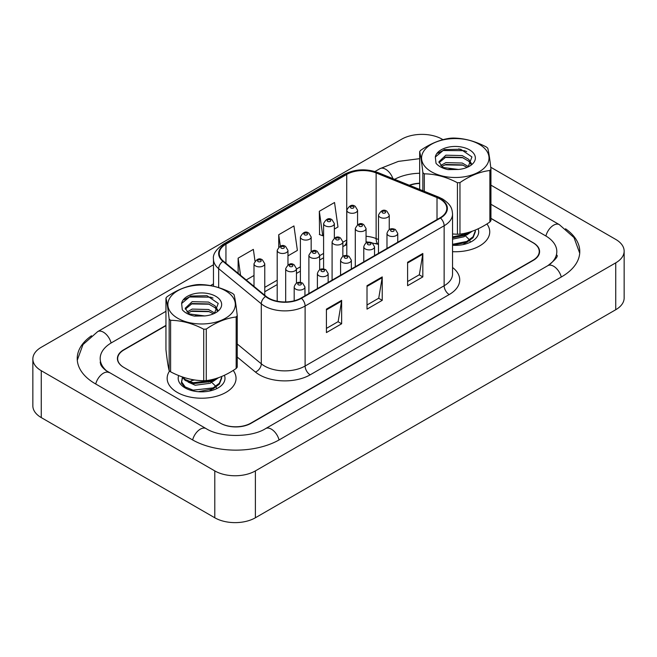 <?xml version="1.0" encoding="UTF-8"?>
<svg xmlns="http://www.w3.org/2000/svg" width="657" height="657" viewBox="0 0 657 657"><rect width="100%" height="100%" fill="white"/><g stroke="black" fill="none" stroke-linecap="round" stroke-linejoin="round"><path stroke-width="0.99" d="M378.489 244.503L376.79 243.821A28.703 16.573 0 0 0 375.599 243.361M169.588 370.991A34.443 19.882 0 0 0 167.157 378.333A34.443 19.882 0 0 0 177.242 392.393A34.443 19.882 0 0 0 214.782 396.705A34.443 19.882 0 0 0 236.044 378.333A34.443 19.882 0 0 0 233.202 370.425A34.443 19.882 0 0 1 236.044 378.333A34.443 19.882 0 0 1 214.782 396.705A34.443 19.882 0 0 1 177.242 392.393A34.443 19.882 0 0 1 167.157 378.333A34.443 19.882 0 0 1 169.588 370.991M440.075 199.046A22.962 13.255 180 0 1 446.801 208.417A22.962 13.255 180 0 1 440.075 217.796L301.046 298.064A22.962 13.255 180 0 1 266.003 296.291L223.372 261.141A22.962 13.255 180 0 1 219.216 253.536A22.962 13.255 180 0 1 225.942 244.166L346.724 174.434A22.962 13.255 180 0 1 376.132 172.947L437.012 197.56A22.962 13.255 180 0 1 440.075 199.046M440.486 198.808A23.537 13.592 0 0 0 437.34 197.289L376.461 172.676A23.537 13.592 0 0 0 346.321 174.195L225.54 243.928A23.537 13.592 0 0 0 222.904 261.33L265.535 296.479A23.537 13.592 0 0 0 301.456 298.294L440.486 218.025A23.537 13.592 0 0 0 440.486 198.808M326.422 309.135L326.422 332.573L341.64 323.786L341.64 300.348L326.422 309.135M326.422 328.41L338.141 321.643L341.583 301.128A5.741 3.318 -120 0 0 341.64 300.348M338.043 321.708L341.64 323.786M407.603 262.266L407.603 285.696L422.829 276.909L422.829 253.479L407.603 262.266M407.603 281.541L419.33 274.774L422.763 254.251A5.741 3.318 -120 0 0 422.829 253.479M419.223 274.831L422.829 276.909M367.008 285.696L367.008 309.135L382.234 300.348L382.234 276.909L367.008 285.696M367.008 304.979L378.736 298.212L382.169 277.689A5.741 3.318 -120 0 0 382.234 276.909M378.637 298.27L382.234 300.348M452.542 251.68A34.443 19.882 0 0 0 489.744 231.855A34.443 19.882 0 0 0 486.911 223.955A34.443 19.882 0 0 1 489.744 231.855A34.443 19.882 0 0 1 452.542 251.68M165.95 325.675L123.968 349.918A21.525 12.426 0 0 0 117.66 358.706A21.525 12.426 0 0 0 123.968 367.493L220.374 423.149A21.525 12.426 0 0 0 250.818 423.149L532.934 260.271A21.525 12.426 0 0 0 539.241 251.483A21.525 12.426 0 0 0 532.934 242.696L490.943 218.453M419.659 183.434A21.525 12.426 0 0 0 409.623 185.381M334.356 229.079L337.977 226.993L334.536 202.504L319.318 211.291L319.565 234.582M254.99 261.043L253.356 249.373L238.13 258.16L238.13 273.312M287.963 255.86L297.383 250.424L293.942 225.942L278.724 234.73L278.724 247.098M278.724 234.73L280.325 246.145M319.318 211.291L322.751 235.781L323.597 235.288M322.751 235.781L319.318 234.492M246.211 279.972L253.996 275.472M238.13 258.16L240.536 275.291M165.95 325.379L123.713 349.77A21.525 12.426 0 0 0 117.406 358.558A21.525 12.426 0 0 0 123.713 367.345L220.629 423.297A21.525 12.426 0 0 0 251.073 423.297L533.287 260.361A21.525 12.426 0 0 0 539.594 251.574A21.525 12.426 0 0 0 533.287 242.786L490.943 218.338M419.659 183.221A21.525 12.426 0 0 0 409.286 185.249M549.654 264.525A38.747 22.371 0 0 0 556.816 251.574A38.747 22.371 0 0 0 545.466 235.748L490.943 204.278M419.659 173.259A38.747 22.371 0 0 0 394.619 179.32M213.476 283.881L210.495 285.606M165.95 311.319L111.534 342.74A38.747 22.371 0 0 0 100.184 358.558A38.747 22.371 0 0 0 107.337 371.509M442.982 139.67L442.21 139.227A28.703 16.573 0 0 0 401.616 139.227L41.26 347.274A28.703 16.573 0 0 0 32.85 358.993A28.703 16.573 0 0 0 41.26 370.712L214.79 470.905A28.703 16.573 0 0 0 255.384 470.905L615.74 262.849A28.703 16.573 0 0 0 624.15 251.13A28.703 16.573 0 0 0 615.74 239.411L490.73 167.239M32.85 358.993L32.85 405.87A28.703 16.573 0 0 0 41.26 417.589L214.79 517.773A28.703 16.573 0 0 0 255.384 517.773L615.74 309.726A28.703 16.573 0 0 0 624.15 298.007L624.15 251.13M460.253 149.64L458.841 148.827M91.487 335.768A61.709 35.626 0 0 0 77.222 358.558A61.709 35.626 0 0 0 95.298 383.754L192.214 439.705A61.709 35.626 0 0 0 279.488 439.705L561.702 276.761A61.709 35.626 0 0 0 579.778 251.574A61.709 35.626 0 0 0 565.513 228.784M378.489 244.453L376.839 243.788A28.703 16.573 0 0 0 376.297 243.575M452.542 245.266A23.397 13.51 0 0 0 471.849 241.406A23.397 13.51 0 0 0 478.107 228.833M182.342 377.405L181.398 383.113L185.89 388.336M178.696 375.558A23.397 13.51 0 0 0 185.052 387.885A23.397 13.51 0 0 0 218.14 387.885A23.397 13.51 0 0 0 224.398 375.303M427.682 169.21A33.729 19.472 0 0 0 474.658 173.974A33.729 19.472 0 0 0 482.92 146.856A33.729 19.472 0 0 0 435.944 142.084A33.729 19.472 0 0 0 427.682 169.21M422.862 190.735L422.862 172.635A38.747 22.371 0 0 0 423.568 173.243A38.747 22.371 0 0 0 424.315 173.834L424.315 191.327M452.542 233.982L457.436 234.245L457.436 182.736C446.44 176.947 435.402 173.982 424.315 173.834M457.436 182.736A38.747 22.371 0 0 0 459.966 182.605L459.966 234.122C469.911 232.931 479.881 228.899 489.876 222.017A38.747 22.371 0 0 0 490.943 220.686L490.943 169.178A38.747 22.371 0 0 1 489.876 170.5C479.881 171.707 469.911 175.748 459.966 182.605M422.862 172.635C421.794 162.821 420.726 155.824 419.659 151.627A38.747 22.371 0 0 1 420.726 150.297C430.672 143.431 440.642 139.399 450.636 138.192A38.747 22.371 0 0 1 453.166 138.06C464.162 138.184 475.2 141.148 486.287 146.963A38.747 22.371 0 0 1 487.034 147.554A38.747 22.371 0 0 1 487.74 148.162C488.808 152.301 489.876 159.306 490.943 169.178M457.436 234.245A38.747 22.371 0 0 0 459.966 234.122M458.372 169.473L448.813 169.35M468.548 166.632L462.224 163.035L445.881 162.624L440.658 165.523M467.16 167.363L462.224 164.891L445.881 164.48L441.783 166.459M471.43 163.577L468.737 159.364L462.224 155.594L445.881 155.183L438.901 161.794L442.416 166.87A16.4 9.469 0 0 0 443.541 167.609M470.97 164.242L468.737 161.22L462.224 157.45L445.881 157.039L438.999 162.731M475.315 230.065L475.348 231.74L473.065 237.686L466.807 242.359L452.542 245.242M475.348 230.804L473.065 236.758L466.807 241.431L452.542 244.314M472.145 231.264L466.807 234.919L452.542 237.801M470.42 231.839L466.807 233.991L452.542 236.873M460.877 233.991L462.364 234.368M468.145 166.919L471.94 156.933L460.721 149.238L444.263 149.599L435.328 157.023L436.01 163.289C438.589 166.328 442.621 168.438 448.09 169.621L458.455 169.465A20.047 11.571 0 0 0 469.476 166.213A20.047 11.571 0 0 0 463.776 147.538A20.047 11.571 0 0 0 435.328 157.023M458.455 169.465L443.401 167.535L442.416 166.87M489.876 222.017L489.876 170.5M419.659 151.627L419.659 189.438M462.996 165.17L444.748 164.891M462.996 157.729L444.748 157.45M466.716 151.586L464.31 150.683L443.056 150.527L437.661 153.262M469.344 232.159L463.982 236.775L452.542 239.156M468.86 240.331L463.218 244.568M461.181 233.949L463.809 234.992M465.493 235.929L469.312 239.657M469.829 240.634L470.231 241.817M467.299 232.718L462.282 235.658M173.982 315.68A33.729 19.472 0 0 0 220.957 320.452A33.729 19.472 0 0 0 229.211 293.326A33.729 19.472 0 0 0 182.235 288.563A33.729 19.472 0 0 0 173.982 315.68M237.243 315.647C236.167 305.776 235.099 298.779 234.04 294.64A38.747 22.371 0 0 0 233.325 294.032A38.747 22.371 0 0 0 232.578 293.441C221.499 287.618 210.462 284.653 199.465 284.538A38.747 22.371 0 0 0 196.936 284.662C186.941 285.869 176.971 289.909 167.026 296.767A38.747 22.371 0 0 0 165.95 298.097L165.95 349.614C167.018 359.42 168.085 366.425 169.153 370.622L169.153 319.105A38.747 22.371 0 0 0 169.867 319.713A38.747 22.371 0 0 0 170.615 320.312L170.615 371.821C181.603 377.611 192.649 380.584 203.727 380.723A38.747 22.371 0 0 0 206.257 380.592C216.202 379.409 226.172 375.369 236.167 368.487A38.747 22.371 0 0 0 237.243 367.156L237.243 315.647A38.747 22.371 0 0 1 236.167 316.978C226.172 318.185 216.202 322.217 206.257 329.083L206.257 380.592M203.727 380.723L203.727 329.214C192.739 323.416 181.702 320.452 170.615 320.312M203.727 329.214A38.747 22.371 0 0 0 206.257 329.083M169.153 370.622A38.747 22.371 0 0 0 169.867 371.23A38.747 22.371 0 0 0 170.615 371.821M204.664 315.951L195.104 315.828M214.847 313.102L208.524 309.504L192.181 309.094L186.958 312.001M213.451 313.841L208.524 311.369L192.181 310.958L188.083 312.929M217.722 310.047L215.028 305.834L208.524 302.064L192.181 301.653L185.192 308.264L188.707 313.34A16.4 9.469 0 0 0 189.832 314.087M217.27 310.72L215.028 307.698L208.524 303.928L192.181 303.518L185.299 309.201M221.614 376.535L221.647 378.21L219.356 384.164L213.106 388.837L198.299 391.703M185.947 388.369L185.208 387.885M221.647 377.282L219.356 383.228L213.106 387.901L193.133 390.159L185.184 386.932L181.628 381.922L182.556 377.759M218.444 377.742L213.106 381.397L193.133 383.647L185.184 380.419L182.055 376.831M216.72 378.309L213.106 380.46L193.133 382.719L185.184 379.491L182.712 377.061M191.672 380.559L194.571 379.968M207.177 380.469L208.663 380.838M184.633 387.441L181.628 382.85L181.546 381.003M214.437 313.397L218.231 303.411L207.021 295.707L190.563 296.069L181.628 303.493L182.301 309.767C184.888 312.806 188.912 314.917 194.382 316.099L204.754 315.935A20.047 11.571 0 0 0 215.775 312.691A20.047 11.571 0 0 0 210.076 294.016A20.047 11.571 0 0 0 181.628 303.493M204.754 315.935L189.701 314.005L188.707 313.34M236.167 368.487L236.167 316.978M169.153 319.105C168.093 309.299 167.026 302.294 165.95 298.097M209.287 311.648L191.047 311.369M209.287 304.207L191.047 303.92M213.016 298.064L210.601 297.161L189.347 296.997L183.96 299.732M215.644 378.637L210.273 383.245L195.219 385.248L188.091 382.054M215.159 386.809L209.517 391.038M189.799 381.479L193.84 379.853M207.472 380.419L210.109 381.471M211.784 382.407L215.611 386.127M216.12 387.113L216.523 388.295M213.599 379.196L208.573 382.128M452.542 267.473A35.88 20.712 180 0 1 449.216 294.55L310.186 374.818A7.178 4.139 60 0 1 305.111 366.023L444.14 285.762A28.703 16.573 0 0 0 452.542 274.043L452.542 214.042A28.703 16.573 180 0 1 444.14 225.762A7.178 4.139 -120 0 0 440.486 218.025M310.186 374.818A35.88 20.712 180 0 1 259.441 374.818A35.88 20.712 180 0 1 255.425 372.051L237.243 357.063M265.535 296.479A7.178 4.796 129.5 0 0 261.297 303.813L261.297 363.814A28.703 16.573 0 0 0 264.516 366.023A28.703 16.573 0 0 0 305.111 366.023L305.111 306.031A28.703 16.573 180 0 1 261.297 303.813L218.674 268.664A28.703 16.573 180 0 1 213.476 259.162L213.476 286.206M452.542 214.042C452.082 209.115 451.622 205.009 442.654 199.038L438.876 197.207A7.178 3.359 112 0 0 437.34 197.289M438.876 197.207L377.997 172.594C366.113 168.389 354.829 169.005 344.153 174.425A7.178 4.139 60 0 1 346.321 174.195M225.54 243.928A7.178 4.139 -120 0 0 223.372 244.158C215.923 249.512 212.63 254.514 213.476 259.162M222.904 261.33A7.178 4.796 129.5 0 0 218.674 268.664L218.674 287.602M377.997 172.594A7.178 3.359 112 0 0 376.461 172.676M301.456 298.294A7.178 4.139 60 0 1 305.111 306.031L444.14 225.762L444.14 285.762A7.178 4.139 60 0 0 449.216 294.55M237.243 343.981L261.297 363.814A7.178 4.796 -50.5 0 1 255.425 372.051M225.942 244.166L225.942 263.26M437.012 197.56L437.012 219.561M376.132 172.947L376.132 238.565A22.962 13.255 0 0 0 366.048 236.29M378.489 239.518L376.132 238.565A12.918 6.053 -68 0 0 378.489 244.338M346.797 240.01A22.962 13.255 0 0 0 346.724 240.051L342.855 242.285M346.724 174.434L346.724 240.051A12.918 7.457 60 0 1 344.046 245.964L342.855 246.654M323.597 253.405L319.655 255.68M300.397 266.799L296.455 269.074M277.197 280.194L264.763 287.372M367.008 286.444L382.169 277.689M407.603 263.005L422.763 254.251M326.422 309.882L341.583 301.128M388.558 235.584A5.379 3.104 180 0 1 386.981 233.391C388.353 228.973 391.17 227.692 395.424 229.548L397.748 233.391A5.379 3.104 180 0 1 394.422 236.257A5.379 3.104 180 0 1 388.558 235.584M393.633 229.728A1.79 1.035 0 0 0 391.096 229.728A1.79 1.035 0 0 0 391.096 231.19A1.79 1.035 0 0 0 393.633 231.19A1.79 1.035 0 0 0 393.633 229.728M389.248 229.58L389.248 215.094A5.379 3.104 180 0 1 385.93 217.96A5.379 3.104 180 0 1 380.066 217.286A5.379 3.104 180 0 1 378.489 215.094L378.489 253.356M382.596 212.893A1.79 1.035 0 0 0 385.133 212.893A1.79 1.035 0 0 0 385.133 211.431A1.79 1.035 0 0 0 382.596 211.431A1.79 1.035 0 0 0 382.596 212.893M357.556 224.678L357.556 210.191A5.379 3.104 180 0 1 354.238 213.057A5.379 3.104 180 0 1 348.366 212.383A5.379 3.104 180 0 1 346.797 210.191L346.797 255.606M350.904 207.99A1.79 1.035 0 0 0 353.441 207.99A1.79 1.035 0 0 0 353.441 206.528A1.79 1.035 0 0 0 350.904 206.528A1.79 1.035 0 0 0 350.904 207.99M365.358 248.978A5.379 3.104 180 0 1 363.781 246.786C365.161 242.367 367.969 241.086 372.223 242.942L374.547 246.786A5.379 3.104 180 0 1 371.221 249.652A5.379 3.104 180 0 1 365.358 248.978M370.433 243.123A1.79 1.035 0 0 0 367.895 243.123A1.79 1.035 0 0 0 367.895 244.585A1.79 1.035 0 0 0 370.433 244.585A1.79 1.035 0 0 0 370.433 243.123M342.157 262.373A5.379 3.104 180 0 1 340.581 260.18C341.96 255.762 344.777 254.481 349.031 256.337L351.347 260.18A5.379 3.104 180 0 1 348.021 263.046A5.379 3.104 180 0 1 342.157 262.373M347.233 256.517A1.79 1.035 0 0 0 344.695 256.517A1.79 1.035 0 0 0 344.695 257.979A1.79 1.035 0 0 0 347.233 257.979A1.79 1.035 0 0 0 347.233 256.517M318.957 275.768A5.379 3.104 180 0 1 317.388 273.575C318.76 269.156 321.577 267.875 325.831 269.731L328.147 273.575A5.379 3.104 180 0 1 324.829 276.441A5.379 3.104 180 0 1 318.957 275.768M324.032 269.912A1.79 1.035 0 0 0 321.495 269.912A1.79 1.035 0 0 0 321.495 271.374A1.79 1.035 0 0 0 324.032 271.374A1.79 1.035 0 0 0 324.032 269.912M295.765 289.162A5.379 3.104 180 0 1 294.188 286.961C295.56 282.551 298.377 281.27 302.631 283.126L304.947 286.961A5.379 3.104 180 0 1 301.629 289.836A5.379 3.104 180 0 1 295.765 289.162M300.832 283.307A1.79 1.035 0 0 0 298.303 283.307A1.79 1.035 0 0 0 298.303 284.768A1.79 1.035 0 0 0 300.832 284.768A1.79 1.035 0 0 0 300.832 283.307M366.048 242.975L366.048 228.488A5.379 3.104 180 0 1 362.73 231.354A5.379 3.104 180 0 1 356.866 230.681A5.379 3.104 180 0 1 355.289 228.488L355.289 266.75M359.404 226.287A1.79 1.035 0 0 0 361.941 226.287A1.79 1.035 0 0 0 361.941 224.825A1.79 1.035 0 0 0 359.404 224.825A1.79 1.035 0 0 0 359.404 226.287M342.855 256.37L342.855 241.883A5.379 3.104 180 0 1 339.529 244.749A5.379 3.104 180 0 1 333.666 244.076A5.379 3.104 180 0 1 332.089 241.883L332.089 280.137M336.203 239.682A1.79 1.035 0 0 0 338.741 239.682A1.79 1.035 0 0 0 338.741 238.22A1.79 1.035 0 0 0 336.203 238.22A1.79 1.035 0 0 0 336.203 239.682M319.655 269.764L319.655 255.277A5.379 3.104 180 0 1 316.329 258.144A5.379 3.104 180 0 1 310.465 257.47A5.379 3.104 180 0 1 308.889 255.277L308.889 293.531M313.003 253.076A1.79 1.035 0 0 0 315.541 253.076A1.79 1.035 0 0 0 315.541 251.615A1.79 1.035 0 0 0 313.003 251.615A1.79 1.035 0 0 0 313.003 253.076M334.356 238.072L334.356 223.585A5.379 3.104 180 0 1 331.038 226.451A5.379 3.104 180 0 1 325.174 225.778A5.379 3.104 180 0 1 323.597 223.585L323.597 269M327.712 221.384A1.79 1.035 0 0 0 330.249 221.384A1.79 1.035 0 0 0 330.249 219.923A1.79 1.035 0 0 0 327.712 219.923A1.79 1.035 0 0 0 327.712 221.384M311.163 251.467L311.163 236.98A5.379 3.104 180 0 1 307.837 239.846A5.379 3.104 180 0 1 301.974 239.173A5.379 3.104 180 0 1 300.397 236.98L300.397 282.395M304.511 234.779A1.79 1.035 0 0 0 307.049 234.779A1.79 1.035 0 0 0 307.049 233.317A1.79 1.035 0 0 0 304.511 233.317A1.79 1.035 0 0 0 304.511 234.779M287.963 264.853L287.963 250.366A5.379 3.104 180 0 1 284.637 253.241A5.379 3.104 180 0 1 278.773 252.567A5.379 3.104 180 0 1 277.197 250.366L277.197 301.193M281.311 248.174A1.79 1.035 0 0 0 283.849 248.174A1.79 1.035 0 0 0 283.849 246.703A1.79 1.035 0 0 0 281.311 246.703A1.79 1.035 0 0 0 281.311 248.174M264.763 295.272L264.763 263.761A5.379 3.104 180 0 1 261.437 266.635A5.379 3.104 180 0 1 255.573 265.962A5.379 3.104 180 0 1 253.996 263.761L253.996 286.395M258.111 261.568A1.79 1.035 0 0 0 260.648 261.568A1.79 1.035 0 0 0 260.648 260.098A1.79 1.035 0 0 0 258.111 260.098A1.79 1.035 0 0 0 258.111 261.568M296.455 283.151L296.455 268.664A5.379 3.104 180 0 1 293.137 271.538A5.379 3.104 180 0 1 287.265 270.865A5.379 3.104 180 0 1 285.688 268.664L285.688 301.933M289.803 266.471A1.79 1.035 0 0 0 292.34 266.471A1.79 1.035 0 0 0 292.34 265.009A1.79 1.035 0 0 0 289.803 265.009A1.79 1.035 0 0 0 289.803 266.471M279.053 439.952A11.481 6.627 -120 0 0 265.625 428.586C251.508 437.718 220.185 437.718 206.068 428.586L105.769 370.384C102.87 367.994 101.17 365.982 100.661 364.356L100.184 362.073M192.641 439.952A11.481 6.627 -60 0 1 200.328 429.161A11.481 6.627 -60 0 1 206.068 428.586M95.725 384A11.481 6.627 -60 0 1 103.412 373.201A11.481 6.627 -60 0 1 109.152 372.634M77.288 360.176L82.996 344.564L97.671 331.621A11.481 6.627 60 0 1 111.099 342.987M374.958 171.534L379.894 168.685A11.481 6.627 60 0 1 392.894 178.622M490.943 185.159L559.329 224.637A11.481 6.627 120 0 0 545.901 236.003M561.275 277.016A11.481 6.627 -120 0 0 547.848 265.65L265.625 428.586M255.384 517.773L255.384 470.905M214.79 517.773L214.79 470.905M41.26 417.589L41.26 370.712M615.74 309.726L615.74 262.849M344.153 174.425L223.372 244.158M539.241 251.483L539.241 253.824M117.66 358.706L117.66 360.455M378.489 244.347L366.048 241.727M346.797 244.609L344.046 245.964M323.597 257.774L319.655 260.049M300.397 271.169L296.455 273.443M277.197 284.563L264.763 291.741M386.981 248.453L386.981 233.391M397.748 242.236L397.748 233.391M389.248 215.094L386.932 211.25C383.811 209 380.994 210.281 378.489 215.094M357.556 210.191L355.24 206.347C352.119 204.097 349.302 205.378 346.797 210.191M363.781 261.839L363.781 246.786M374.547 255.63L374.547 246.786M340.581 275.234L340.581 260.18M351.347 269.025L351.347 260.18M317.388 288.628L317.388 273.575M328.147 282.42L328.147 273.575M294.188 300.791L294.188 286.961M304.947 295.806L304.947 286.961M366.048 228.488L363.732 224.645C360.611 222.395 357.794 223.676 355.289 228.488M342.855 241.883L340.531 238.039C337.411 235.789 334.594 237.062 332.089 241.883M319.655 255.277L317.331 251.434C314.21 249.184 311.402 250.457 308.889 255.277M334.356 223.585L332.04 219.742C328.919 217.492 326.102 218.765 323.597 223.585M311.163 236.98L308.839 233.136C305.719 230.878 302.902 232.159 300.397 236.98M287.963 250.366L285.639 246.531C282.518 244.273 279.701 245.554 277.197 250.366M264.763 263.761L262.447 259.926C259.318 257.667 256.509 258.948 253.996 263.761M296.455 268.664L294.139 264.828C291.018 262.57 288.201 263.851 285.688 268.664M97.671 331.621L213.476 264.763M579.712 253.191L574.004 237.579L559.329 224.637M556.816 255.088C558.417 256.246 555.428 259.77 547.848 265.65M379.894 168.685L398.38 161.392L419.659 158.666"/></g></svg>
